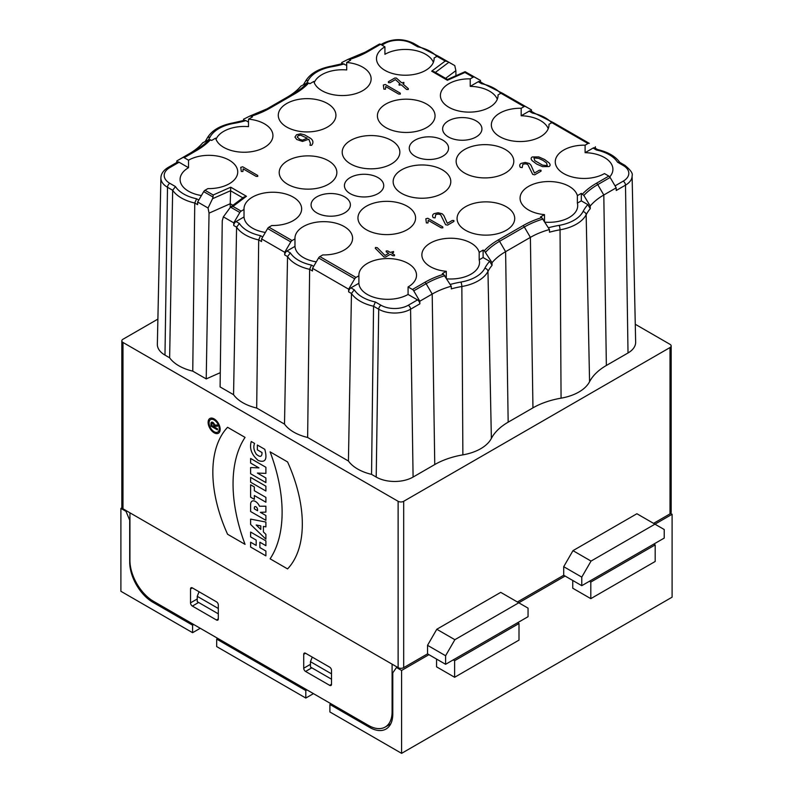 <?xml version="1.0" encoding="UTF-8"?>
<svg xmlns="http://www.w3.org/2000/svg" width="793" height="793" viewBox="0 0 793 793"><rect width="100%" height="100%" fill="white"/><g stroke="black" fill="none" stroke-linecap="round" stroke-linejoin="round"><path stroke-width="1.19" d="M122.984 508.799L398.126 667.637L398.126 501.305L122.984 342.457L122.984 508.799A3.925 2.27 180 0 1 121.835 507.193L121.835 340.851A3.925 2.27 0 0 0 122.984 342.457M392.099 664.167L392.099 711.767A33.405 19.29 60 0 1 385.18 727.062A33.405 19.29 60 0 1 368.477 725.407L153.555 601.322A33.405 19.29 60 0 1 129.933 560.403L129.933 512.803M311.827 667.825L305.573 671.443L329.66 685.34L331.514 684.28L331.514 670.372A2.617 1.517 60 0 0 329.66 667.161L305.573 653.254L303.719 654.324A2.617 1.517 60 0 1 304.264 653.125A2.617 1.517 60 0 1 305.573 653.254M303.719 654.324L303.719 668.231L310.44 664.356M305.573 671.443A2.617 1.517 60 0 1 303.719 668.231M331.514 684.28A2.617 1.517 60 0 1 330.968 685.479A2.617 1.517 60 0 1 329.66 685.34M190.518 602.868L190.518 588.971A2.617 1.517 60 0 1 191.063 587.772A2.617 1.517 60 0 1 192.372 587.9L216.459 601.808A2.617 1.517 60 0 1 218.313 605.009L218.313 618.917A2.617 1.517 60 0 1 217.768 620.116A2.617 1.517 60 0 1 216.459 619.987L192.372 606.08A2.617 1.517 60 0 1 190.518 602.868L197.239 598.993M635.272 324.268L670.016 344.331A3.925 2.27 0 0 1 671.165 345.936A3.925 2.27 0 0 1 670.016 347.542L403.677 501.305L403.677 667.637A3.925 2.27 180 0 1 398.126 667.637M342.645 63.618L346.71 65.403M363.343 53.23L379.252 44.16A2.617 1.517 60 0 1 380.551 44.299L368.16 51.456A80.945 46.737 180 0 1 349.455 59.505L350.645 60.189L346.71 62.469L346.71 69.953A28.826 16.643 -0 0 0 321.928 74.631A28.826 16.643 -0 0 0 314.226 82.66M541.738 217.589L540.548 216.905L544.494 214.625A28.826 16.643 180 0 1 520.069 198.181A28.826 16.643 180 0 1 546.684 181.587A28.826 16.643 180 0 1 577.373 195.643L577.373 203.127L581.309 200.857L587.821 204.614L590.27 208.648A70.488 40.691 0 0 0 586.156 214.744L589.566 381.711A42.465 24.514 180 0 1 561.067 398.165A66.929 38.639 0 0 0 532.946 407.86L508.164 422.173A66.929 38.639 0 0 0 491.373 438.41A42.465 24.514 180 0 1 462.874 454.855A66.929 38.639 0 0 0 434.752 464.549L413.094 477.059A26.09 15.057 180 0 1 376.199 477.059L371.55 474.373L373.553 306.237A38.907 22.462 180 0 1 351.458 293.479L354.273 289.802A35.635 20.568 0 0 0 375.367 301.984L373.553 306.237L378.717 309.22A22.531 13.005 180 0 0 410.576 309.22L419.844 303.868L419.804 301.221L413.748 290.853A2.617 1.517 -120 0 0 412.449 289.485L424.84 282.328A80.945 46.737 180 0 1 443.545 274.279L442.355 273.595L446.29 271.315A28.826 16.643 180 0 1 421.866 254.87A28.826 16.643 180 0 1 448.491 238.287A28.826 16.643 180 0 1 479.18 252.333L483.115 250.063L484.305 250.747A80.945 46.737 180 0 1 498.252 239.952L523.033 225.638A80.945 46.737 180 0 1 541.738 217.589L549.46 229.534A70.537 40.73 -0 0 0 530.388 237.375L505.607 251.678A70.537 40.73 -0 0 0 492.027 262.691L484.305 250.747M577.373 203.127A28.826 16.643 180 0 1 577.71 205.665A28.826 16.643 180 0 1 569.265 217.441A28.826 16.643 180 0 1 545.009 222.159M346.71 62.469A28.826 16.643 180 0 1 371.134 78.913A28.826 16.643 180 0 1 344.509 95.507A28.826 16.643 180 0 1 313.82 81.451L309.885 83.721L308.695 83.037A80.945 46.737 180 0 1 294.748 93.842L269.967 108.145A80.945 46.737 180 0 1 251.262 116.204L249.904 116.036L243.54 119.228L243.51 120.576M265.149 109.92L287.393 97.083A70.537 40.73 0 0 0 300.973 86.07L307.337 82.868L308.695 83.037M548.399 227.769A73.759 42.584 180 0 1 559.115 225.381A35.635 20.568 0 0 0 583.024 211.572A3.271 2.557 27.4 0 1 586.156 214.744A38.907 22.462 180 0 1 560.046 229.811A70.488 40.691 0 0 0 549.509 232.19L549.46 229.534M176.78 162.466L176.809 160.929L189.2 153.773A70.537 40.73 0 0 0 202.78 142.76L209.144 139.568L211.691 140.42L215.627 138.141A28.826 16.643 180 0 0 246.316 152.197A28.826 16.643 180 0 0 272.931 135.603A28.826 16.643 180 0 0 248.506 119.158L252.452 116.888L251.262 116.204M250.211 115.937A79.112 45.677 0 0 0 267.667 108.582L249.904 116.036M244.452 120.308L245.939 120.615A73.759 42.584 180 0 1 233.885 123.381A35.635 20.568 0 0 0 209.976 137.189A73.759 42.584 180 0 1 208.361 139.964M248.506 122.102L245.939 120.615M483.115 250.063L483.115 257.547L489.628 261.303L492.066 265.348L492.027 262.691M349.455 59.505L348.097 59.336L341.733 62.538L341.714 63.876M615.051 185.869L623.179 181.171A3.271 1.893 60 0 1 625.499 185.136L628.016 352.974A26.09 15.057 180 0 0 635.649 342.14L632.1 175.778A22.531 13.005 180 0 1 625.499 185.136L616.23 190.489L616.191 187.832L603.8 194.989A70.537 40.73 0 0 0 590.22 206.002L583.856 195.445L581.309 193.363L581.309 200.857M588 143.513L551.869 122.657A2.617 1.517 -60 0 1 553.167 122.518L589.298 143.374A2.617 1.517 120 0 0 588 143.513L585.105 145.178A28.826 16.643 180 0 0 555.269 161.812A28.826 16.643 180 0 0 573.061 177.186A28.826 16.643 180 0 0 604.474 173.578L608.836 176.096A2.617 1.517 60 0 1 610.134 177.463L616.191 187.832M551.869 122.657L548.974 124.323A28.826 16.643 180 0 1 548.994 124.907A28.826 16.643 180 0 1 540.548 136.674A28.826 16.643 180 0 1 509.146 140.282A28.826 16.643 180 0 1 491.353 124.907A28.826 16.643 180 0 1 521.179 108.274L524.074 106.609L500.918 93.237A2.617 1.517 -60 0 1 502.217 93.098L531.429 109.85L531.459 111.387M498.024 96.082L498.024 94.912L500.918 93.237M498.024 94.912A28.826 16.643 180 0 1 498.044 95.497A28.826 16.643 180 0 1 469.218 112.13A28.826 16.643 180 0 1 440.402 95.497A28.826 16.643 180 0 1 448.838 83.721A28.826 16.643 180 0 1 470.229 78.864L473.124 77.189L464.946 72.47L465.094 71.677L474.422 77.06A2.617 1.517 120 0 0 473.124 77.189M434.108 59.178L434.108 58.008L436.993 56.333A2.617 1.517 -60 0 1 438.291 56.194L454.766 65.581L455.876 70.636L455.935 75.741M434.108 58.008A28.826 16.643 180 0 1 434.118 58.593A28.826 16.643 180 0 1 405.302 75.226A28.826 16.643 180 0 1 376.477 58.593A28.826 16.643 180 0 1 384.922 46.827L380.551 44.299M210.502 139.737A80.945 46.737 180 0 1 196.555 150.531L184.164 157.688L188.526 160.206A28.826 16.643 180 0 1 219.939 156.598A28.826 16.643 180 0 1 237.731 171.972A28.826 16.643 180 0 1 207.895 188.605L205 190.27L213.188 194.999L213.03 197.021L203.702 191.638A2.617 1.517 -60 0 1 205 190.27M241.131 211.136A2.617 1.517 120 0 0 239.833 212.494L230.515 207.112L232.954 206.408L241.131 211.136L244.026 209.461A28.826 16.643 180 0 1 244.006 208.876A28.826 16.643 180 0 1 252.452 197.11A28.826 16.643 180 0 1 283.854 193.502A28.826 16.643 180 0 1 301.647 208.876A28.826 16.643 180 0 1 271.821 225.509L268.926 227.175L292.082 240.547A2.617 1.517 120 0 0 290.783 241.915L284.727 252.283L284.687 254.93A3.271 1.893 -60 0 1 287.007 250.965L294.976 246.365L294.976 238.881L292.082 240.547M294.976 238.881A28.826 16.643 180 0 1 294.956 238.297A28.826 16.643 180 0 1 323.782 221.653A28.826 16.643 180 0 1 352.598 238.297A28.826 16.643 180 0 1 344.162 250.063A28.826 16.643 180 0 1 322.771 254.92L319.876 256.595L356.007 277.451L358.892 275.786A28.826 16.643 180 0 1 358.882 275.201A28.826 16.643 180 0 1 387.698 258.558A28.826 16.643 180 0 1 416.523 275.201A28.826 16.643 180 0 1 408.078 286.967L412.449 289.485M577.373 195.643L581.309 193.363M350.179 177.592A19.647 11.35 180 0 1 371.6 175.134A19.647 11.35 180 0 1 383.733 185.612A19.647 11.35 180 0 1 364.076 196.961A19.647 11.35 180 0 1 344.43 185.612A19.647 11.35 180 0 1 350.179 177.592M316.833 196.842A19.647 11.35 180 0 1 338.244 194.384A19.647 11.35 180 0 1 350.377 204.872A19.647 11.35 180 0 1 330.731 216.211A19.647 11.35 180 0 1 311.074 204.872A19.647 11.35 180 0 1 316.833 196.842M385.844 104.052A28.826 16.643 180 0 1 417.257 100.443A28.826 16.643 180 0 1 435.05 115.818A28.826 16.643 180 0 1 406.224 132.461A28.826 16.643 180 0 1 377.409 115.818A28.826 16.643 180 0 1 385.844 104.052M350.645 140.42A28.826 16.643 180 0 1 382.057 136.812A28.826 16.643 180 0 1 399.85 152.187A28.826 16.643 180 0 1 371.025 168.83A28.826 16.643 180 0 1 342.199 152.187A28.826 16.643 180 0 1 350.645 140.42M286.729 103.516A28.826 16.643 180 0 1 318.132 99.908A28.826 16.643 180 0 1 335.925 115.282A28.826 16.643 180 0 1 307.109 131.925A28.826 16.643 180 0 1 278.284 115.282A28.826 16.643 180 0 1 286.729 103.516M287.651 160.741A28.826 16.643 180 0 1 319.064 157.133A28.826 16.643 180 0 1 336.856 172.507A28.826 16.643 180 0 1 308.031 189.15A28.826 16.643 180 0 1 279.205 172.507A28.826 16.643 180 0 1 287.651 160.741M505.349 173.043A28.826 16.643 180 0 1 473.936 176.651A28.826 16.643 180 0 1 456.144 161.276A28.826 16.643 180 0 1 484.969 144.633A28.826 16.643 180 0 1 513.795 161.276A28.826 16.643 180 0 1 505.349 173.043M442.355 193.363A28.826 16.643 180 0 1 410.943 196.971A28.826 16.643 180 0 1 393.15 181.597A28.826 16.643 180 0 1 421.975 164.964A28.826 16.643 180 0 1 450.801 181.597A28.826 16.643 180 0 1 442.355 193.363M506.271 230.267A28.826 16.643 180 0 1 474.868 233.876A28.826 16.643 180 0 1 457.075 218.501A28.826 16.643 180 0 1 485.891 201.868A28.826 16.643 180 0 1 514.716 218.501A28.826 16.643 180 0 1 506.271 230.267M407.156 229.732A28.826 16.643 180 0 1 375.743 233.34A28.826 16.643 180 0 1 357.95 217.966A28.826 16.643 180 0 1 386.776 201.333A28.826 16.643 180 0 1 415.591 217.966A28.826 16.643 180 0 1 407.156 229.732M448.382 120.893A19.647 11.35 180 0 1 469.793 118.435A19.647 11.35 180 0 1 481.926 128.922A19.647 11.35 180 0 1 462.269 140.262A19.647 11.35 180 0 1 442.623 128.922A19.647 11.35 180 0 1 448.382 120.893M415.026 140.153A19.647 11.35 180 0 1 436.447 137.695A19.647 11.35 180 0 1 448.57 148.172A19.647 11.35 180 0 1 428.924 159.522A19.647 11.35 180 0 1 409.267 148.172A19.647 11.35 180 0 1 415.026 140.153M216.023 139.35A28.826 16.643 180 0 1 223.735 131.331A28.826 16.643 180 0 1 248.506 126.652L248.506 119.158M446.806 278.849A28.826 16.643 0 0 0 471.072 274.13A28.826 16.643 0 0 0 479.517 262.364A28.826 16.643 0 0 0 479.18 259.826L483.115 257.547M446.29 271.315L446.29 277.996M479.18 252.333L479.18 259.826M443.545 274.279L451.267 286.223A70.537 40.73 -0 0 0 432.195 294.064L419.804 301.221M451.267 286.223L451.306 288.88A70.488 40.691 -0 0 1 461.853 286.511A38.907 22.462 180 0 0 487.963 271.434L491.373 438.41M595.355 146.755L595.374 148.291M244.026 209.461L244.026 216.955A28.826 16.643 0 0 0 265.348 232.438M287.007 250.965L290.347 252.898A35.635 20.568 0 0 0 311.451 265.08L309.637 269.333L307.634 437.468A42.465 24.514 180 0 1 284.509 424.116L287.532 256.575L284.687 254.93M284.727 252.283L261.571 238.911L261.531 241.558L258.687 239.922L256.684 408.048A42.465 24.514 180 0 1 233.558 394.696L220.097 386.925L222.258 220.781L223.368 216.856L230.515 207.112M284.509 424.116L256.684 408.048M239.397 223.487A35.635 20.568 0 0 0 260.5 235.67L258.687 239.922A38.907 22.462 180 0 1 236.582 227.165L233.737 225.519A3.271 1.893 -60 0 1 236.056 221.554L239.397 223.487L236.582 227.165L233.558 394.696M233.737 225.519L233.776 222.863L223.368 216.856M201.432 195.534A28.826 16.643 0 0 1 180.09 179.466A28.826 16.643 0 0 1 188.526 167.7L188.526 160.206M220.285 372.67L206.22 378.915L209.035 213.148L208.063 208.014L197.645 202.007L197.606 204.663L194.761 203.018L196.585 198.765L198.795 200.044M206.22 378.915L192.758 371.144L194.761 203.018A38.907 22.462 180 0 1 172.666 190.261L175.481 186.583A35.635 20.568 0 0 0 196.585 198.765M192.758 371.144A42.465 24.514 180 0 1 169.633 357.792L172.666 190.261L167.501 187.277A22.531 13.005 180 0 1 160.9 177.919L157.351 344.281A26.09 15.057 180 0 0 164.984 355.115L167.501 187.277A3.271 1.893 120 0 1 169.821 183.312L175.481 186.583M169.633 357.792L164.984 355.115M358.892 275.786L358.892 283.27A28.826 16.643 0 0 0 377.141 298.168A28.826 16.643 0 0 0 408.078 294.451L408.078 286.967M371.55 474.373A42.465 24.514 180 0 1 348.424 461.02L351.458 293.479L348.613 291.834A3.271 1.893 -60 0 1 350.922 287.869L354.273 289.802M356.007 277.451A2.617 1.517 120 0 0 354.709 278.819L348.652 289.187L312.521 268.331L312.482 270.978L309.637 269.333A38.907 22.462 180 0 1 287.532 256.575L290.347 252.898M348.424 461.02L307.634 437.468M348.652 289.187L348.613 291.834M397.194 667.101L396.5 667.508L401.595 670.452L401.595 753.35L672.097 597.179L672.097 514.28L654.959 524.173L636.898 513.745L572.972 550.649L591.043 561.077L654.959 524.173L664.227 529.516L664.227 538.08L581.775 585.68L581.775 577.116L563.714 566.688L563.714 575.252L517.393 601.986M591.043 561.077L581.775 577.116M581.775 585.68L563.714 575.252M500.71 93.356A35.635 20.568 0 0 0 481.549 83.681L478.209 81.748L470.229 86.348L470.229 78.864M470.229 86.348A28.826 16.643 180 0 1 497.3 99.234M433.384 62.33A28.826 16.643 180 0 0 413.242 50.078A28.826 16.643 180 0 0 384.922 54.311L384.922 46.827M544.494 214.625L544.494 221.297M548.974 125.492L548.974 124.323M548.25 128.654A28.826 16.643 0 0 0 521.179 115.768L521.179 108.274M619.502 162.218L617.519 162.178A35.635 20.568 0 0 0 596.415 149.996L593.075 148.073L585.105 152.672L585.105 145.178M585.105 152.672A28.826 16.643 180 0 1 612.91 169.296A28.826 16.643 180 0 1 609.738 176.889M316.298 261.849A28.826 16.643 180 0 1 294.976 246.365M628.016 352.974L606.358 365.474A66.929 38.639 0 0 0 589.566 381.711M590.22 206.002L590.27 208.648M230.218 207.33L230.218 203.742L232.914 205.298M209.035 213.148L230.218 203.742L230.723 187.207L246.445 196.277L232.954 206.408M445.607 78.338L455.876 70.636M480.508 81.966L480.479 80.43L474.422 77.06M464.946 72.47L447.401 80.262L447.549 79.469L465.075 71.677L480.479 80.43M454.766 65.581L448.858 62.28L435.357 72.421M242.836 197.853L230.505 190.736L212.554 198.706L208.063 208.014M565.102 576.045L518.781 602.789L500.72 592.361L436.794 629.265L454.865 639.693L518.781 602.789L528.049 608.142L528.049 616.696L445.597 664.296L445.597 655.742L427.536 645.314L427.536 653.868L403.677 667.637M454.865 639.693L445.597 655.742M445.597 664.296L427.536 653.868M671.165 345.936L671.165 512.268A3.925 2.27 180 0 1 670.016 513.874L653.571 523.37M427.536 645.314L436.794 629.265M563.714 566.688L572.972 550.649M121.835 340.851A3.925 2.27 0 0 1 122.984 339.245L157.886 319.103M398.126 501.305A3.925 2.27 0 0 0 403.677 501.305M312.521 268.331L318.578 257.953A2.617 1.517 -60 0 1 319.876 256.595M375.367 301.984L381.027 305.255A19.26 11.122 0 0 0 408.266 305.255L417.524 299.903L408.078 294.451M358.892 283.27L350.922 287.869M417.524 299.903A3.271 1.893 60 0 1 419.844 303.868M197.645 202.007L203.702 191.638M184.164 157.688A2.617 1.517 -120 0 0 182.866 157.549L176.809 160.929M169.821 167.591A3.271 1.893 -120 0 0 168.175 167.432L177.444 162.079A3.271 1.893 60 0 1 179.079 162.238L169.821 167.591A19.26 11.122 0 0 0 169.821 183.312M188.526 167.7L179.079 162.238M261.571 238.911L267.628 228.543A2.617 1.517 -60 0 1 268.926 227.175M239.833 212.494L233.776 222.863M244.026 216.955L236.056 221.554M593.075 148.073A3.271 1.893 -60 0 1 594.71 147.904L597.615 149.58M478.209 81.748A3.271 1.893 -60 0 1 479.844 81.59L482.749 83.265M521.179 115.768L529.159 111.169A3.271 1.893 -60 0 1 530.795 111L533.699 112.675M531.429 109.85L525.372 106.47A2.617 1.517 120 0 0 524.074 106.609M212.554 198.706L213.03 197.021M438.291 56.194L448.858 62.28M230.287 207.27L243.808 197.12L246.445 196.277M447.619 61.576L445.18 61.061L436.993 56.333M447.767 79.587L434.148 71.717L431.689 71.182L445.18 61.061M481.549 83.681L482.828 83.305M551.66 122.776A35.635 20.568 0 0 0 532.5 113.092L533.778 112.725M436.794 56.452A35.635 20.568 0 0 0 417.633 46.777L418.902 46.4M596.415 149.996L597.694 149.629M331.514 673.842L310.44 661.679L312.264 657.119M331.514 679.195L310.44 667.022L310.44 661.679M653.799 544.097L655.187 544.9L655.187 561.474L590.805 598.646L572.744 588.218L572.744 580.466M436.566 659.082L436.566 666.844L454.627 677.272L454.627 660.688L453.239 659.885M517.621 622.713L519.009 623.516L519.009 640.1L454.627 677.272M519.009 623.516L454.627 660.688M401.595 670.452L428.924 654.671M655.187 544.9L590.805 582.062L590.805 598.646M590.805 582.062L589.417 581.269M672.097 514.28L670.62 513.418M401.595 753.35L329.898 711.955L329.898 704.462L331.048 703.797M329.898 704.462L369.637 727.409A32.751 18.913 -120 0 0 386.013 729.035A32.751 18.913 -120 0 0 392.793 714.037L392.793 672.781L396.5 667.508M199.063 591.756L197.239 596.316L197.239 601.669L218.313 613.841M197.239 596.316L218.313 608.489M200.242 628.274L192.6 632.695L192.6 625.201L193.76 624.537M305.811 698.048L305.811 690.564L216.687 639.108L216.687 646.592L305.811 698.048L313.453 693.637M217.847 638.444L216.687 639.108M305.811 690.564L306.97 689.89M390.295 724.683A32.751 18.913 60 0 1 389.333 724.663M126.692 510.93L125.998 511.336L120.903 508.392L120.903 591.291L192.6 632.695M129.933 520.753L125.998 511.336M192.6 625.201L152.861 602.254A32.751 18.913 60 0 1 129.705 562.148L129.705 520.882M120.903 508.392L121.973 507.778M265.903 512.109L265.903 506.221L259.509 506.221A6.909 3.995 -120 0 0 254.038 500.918A6.909 3.995 -120 0 0 250.618 504.328L250.618 511.525L265.903 520.347L265.903 515.529L260.342 512.318L265.903 512.109M211.88 423.977L211.88 425.583L213.733 426.654L213.733 425.048A1.308 0.753 -120 0 0 212.811 423.442A1.308 0.753 -120 0 0 211.88 423.977M265.903 555.863L265.903 551.046L259.876 547.566L259.876 542.224L265.903 545.693L265.903 540.885L250.618 532.053L250.618 536.871L256.179 540.083L256.179 545.425L250.618 542.224L250.618 547.031L265.903 555.863M250.618 519.118L250.618 524.46L265.903 539.171L265.903 534.353L263.405 531.954L263.405 526.393L265.903 526.869L265.903 522.052L250.618 519.118M257.368 445.032L264.783 449.314C267.528 459.375 265.338 463.102 258.221 460.475C251.579 454.776 249.26 448.451 251.262 441.503L254.593 443.426C253.195 446.618 253.74 450.186 256.238 454.151C260.124 457.521 262.047 456.986 262.007 452.525L257.368 449.849L257.368 445.032M217.441 429.865L210.958 426.119L210.958 423.442A2.617 1.517 60 0 1 212.583 422.263A2.617 1.517 60 0 1 214.606 425.048L217.441 425.048L217.441 426.247L214.665 426.247L214.665 427.189L217.441 428.795L217.441 429.865M250.618 458.463L250.618 463.062L258.954 467.88L250.618 467.553L250.618 473.758L265.903 482.58L265.903 477.981L257.368 473.054L265.903 473.381L265.903 467.285L250.618 458.463M250.618 482.213L265.903 491.036L265.903 486.218L250.618 477.396L250.618 482.213M257.566 510.722L254.325 508.848L254.325 507.718A2.29 1.328 60 0 1 255.941 506.786A2.29 1.328 60 0 1 257.566 509.592L257.566 510.722M265.903 497.399L254.325 490.718L254.325 486.922L250.618 484.781L250.618 497.181L254.325 499.322L254.325 495.526L265.903 502.217L265.903 497.399M287.581 461.942L270.106 451.851A134.81 77.833 60 0 1 270.106 558.817L287.581 568.908A113.32 65.432 -120 0 0 287.581 461.942M260.808 525.888L256.179 524.996L260.808 529.456L260.808 525.888M227.581 427.298L245.057 437.389A134.81 77.833 -120 0 0 245.057 544.355L227.581 534.264A113.32 65.432 60 0 1 227.581 427.298M396.51 78.2L401.645 82.74L403.865 82.413L403.905 83.354L402.943 83.909L408.355 88.687L408.256 89.51L406.621 89.49M406.442 89.371L401.327 84.841L399.117 85.158L399.067 84.217L400.009 83.681L395.41 79.597L390.067 82.68L388.441 82.66L388.401 81.719L394.736 78.061L396.341 78.071M531.013 165.281L534.452 173.033L539.379 170.198L541.004 170.217L541.044 171.159L534.71 174.817L532.727 174.44L527.741 164.389L525.283 163.774L522.865 164.32L522.2 167.591L520.307 167.333C519.296 165.608 519.593 164.29 521.199 163.358L525.224 162.446L529.327 163.477L531.013 165.281M385.269 84.484L400.277 93.148L400.326 94.089L398.691 94.06L385.695 86.556L385.477 89.183L383.852 89.153L383.336 85.02L385.269 84.484M443.882 215.587L447.331 223.339L452.248 220.494L453.874 220.523L453.913 221.455L447.579 225.113L445.607 224.736L440.621 214.695L438.152 214.08L435.744 214.625L435.07 217.897L433.176 217.629C432.165 215.914 432.472 214.586 434.078 213.664L438.093 212.742L442.207 213.783L443.882 215.587M304.631 134.869L309.657 137.774C312.482 139.399 313.463 141.422 312.601 143.811L311.609 145.307L309.984 145.278L310.41 143.404L308.844 139.201L302.5 141.451L296.731 139.459L294.937 137.08L296.523 134.76L300.537 133.839L304.631 134.869M307.238 138.2L300.597 135.177L298.188 135.722L297.246 137.12L299.982 139.509L302.45 140.133L307.238 138.2M427.784 218.253L442.781 226.917L442.831 227.859L441.205 227.839L428.2 220.335L427.992 222.952L426.366 222.922L425.841 218.789L427.784 218.253M393.556 252.461L391.97 253.373L394.468 254.811L394.517 255.752L392.892 255.733L390.384 254.285L385.636 257.031L384.01 257.001L375.297 248.288L375.466 247.495L377.29 247.684L385.011 255.465L388.719 253.324L386.221 251.877L386.171 250.945L387.797 250.965L390.305 252.412L393.516 251.52L393.556 252.461M242.708 166.798L257.715 175.461L257.755 176.403L256.129 176.373L243.124 168.869L242.916 171.486L241.29 171.466L240.765 167.333L242.708 166.798M214.15 419.973A7.206 4.163 -120 0 0 209.739 426.247A7.206 4.163 -120 0 0 218.561 431.342A7.206 4.163 -120 0 0 214.15 419.973M214.15 418.902A8.515 4.917 -120 0 0 208.936 426.327A8.515 4.917 -120 0 0 219.364 432.344A8.515 4.917 -120 0 0 214.15 418.902M538.734 156.915L544.583 159.482L549.043 162.862C550.481 164.478 550.461 165.717 548.964 166.58L542.531 166.639L536.663 164.052L532.192 160.672C530.765 159.056 530.795 157.817 532.291 156.955L538.734 156.915M543.007 160.394L538.675 158.382L533.957 157.916L534.789 160.642L542.571 165.152L547.299 165.618L546.486 162.892L543.007 160.394M392.099 711.767L392.793 711.361M190.518 588.971L192.372 587.9M192.372 606.08L198.627 602.472M218.313 618.917L216.459 619.987M344.132 63.926A73.759 42.584 180 0 1 332.089 66.691A35.635 20.568 -0 0 0 308.17 80.499A73.759 42.584 180 0 1 306.554 83.275M583.024 211.572A73.759 42.584 180 0 1 587.821 204.614M582.498 194.057A80.945 46.737 180 0 1 596.445 183.252L608.836 176.096M447.401 80.262L431.689 71.182M213.188 194.999L230.723 187.207M508.164 422.173L505.607 251.678L499.55 241.31A79.112 45.677 0 0 0 485.663 252.144M492.066 265.348A70.488 40.691 -0 0 0 487.963 271.434A3.271 2.557 27.4 0 0 484.83 268.262A73.759 42.584 180 0 1 489.628 261.303M462.874 454.855L461.853 286.511A3.271 0.763 80.2 0 0 460.911 282.07A35.635 20.568 0 0 0 484.83 268.262M444.903 275.677A79.112 45.677 0 0 0 426.138 283.696L432.195 294.064L434.752 464.549M413.094 477.059L410.576 309.22A3.271 1.893 60 0 0 408.266 305.255M376.199 477.059L378.717 309.22A3.271 1.893 120 0 1 381.027 305.255M610.134 177.463L597.744 184.62L603.8 194.989L606.358 365.474M561.067 398.165L560.046 229.811A3.271 0.763 80.2 0 0 559.115 225.381M532.946 407.86L530.388 237.375L524.332 227.006L499.55 241.31A2.617 1.517 60 0 0 498.252 239.952M670.016 513.874L670.016 347.542M311.451 265.08L313.671 266.359M260.5 235.67L262.721 236.948M623.179 181.171A19.26 11.122 0 0 0 623.179 165.45L617.519 162.178M417.633 46.777L411.973 43.506A19.26 11.122 0 0 0 384.734 43.506L381.958 45.112M532.5 113.092L529.159 111.169M450.196 284.459A73.759 42.584 180 0 1 460.911 282.07M290.783 241.915L267.628 228.543M182.866 157.549L195.256 150.392A79.112 45.677 0 0 0 209.144 139.568M196.555 150.531A2.617 1.517 60 0 0 195.256 150.392L189.2 153.773M267.667 108.582A79.112 45.677 0 0 0 268.668 108.017L293.45 93.703A79.112 45.677 0 0 0 307.337 82.868M294.748 93.842A2.617 1.517 60 0 0 293.45 93.703L287.393 97.083M269.967 108.145A2.617 1.517 60 0 0 268.668 108.017L266.666 109.127M348.405 59.247A79.112 45.677 0 0 0 365.86 51.882A79.112 45.677 0 0 0 366.862 51.317L364.869 52.427M368.16 51.456A2.617 1.517 60 0 0 366.862 51.317L379.252 44.16M502.217 93.098L525.372 106.47M553.167 122.518L589.298 143.374M596.445 183.252A2.617 1.517 -120 0 1 597.744 184.62A79.112 45.677 0 0 0 583.856 195.445M543.096 218.987A79.112 45.677 0 0 0 524.332 227.006A2.617 1.517 60 0 0 523.033 225.638M424.84 282.328A2.617 1.517 -120 0 1 426.138 283.696L413.748 290.853M354.709 278.819L318.578 257.953M384.734 43.506A3.271 1.893 -120 0 0 383.098 43.347C393.269 38.451 403.439 38.451 413.609 43.347L418.823 46.361M411.973 43.506A3.271 1.893 -60 0 1 413.609 43.347M623.179 165.45A3.271 1.893 -60 0 1 624.825 165.291C630.683 170.059 633.101 173.558 632.1 175.778M303.303 84.91L305.265 81.669A3.271 2.557 27.4 0 1 308.17 80.499M305.265 81.669C309.726 73.789 318.489 68.614 331.524 66.136A3.271 0.763 80.2 0 1 332.089 66.691M205.109 141.6L207.072 138.359A3.271 2.557 27.4 0 1 209.976 137.189M207.072 138.359C211.533 130.478 220.285 125.304 233.33 122.836A3.271 0.763 80.2 0 1 233.885 123.381M370.916 726.666L369.637 727.409M154.02 601.59L152.861 602.254M385.18 727.062L390.751 723.84M348.256 59.277L365.86 51.882M502.722 93.386L482.511 83.206M553.673 122.796L533.461 112.626M168.175 167.432C163.447 170.307 161.019 173.806 160.9 177.919M380.997 44.557L383.098 43.347M418.585 46.301L438.797 56.481M619.412 162.168L624.825 165.291M620.086 162.783C615.616 156.39 608.053 151.969 597.377 149.53M331.524 66.136L342.794 63.569M244.601 120.268L233.33 122.836"/></g></svg>
